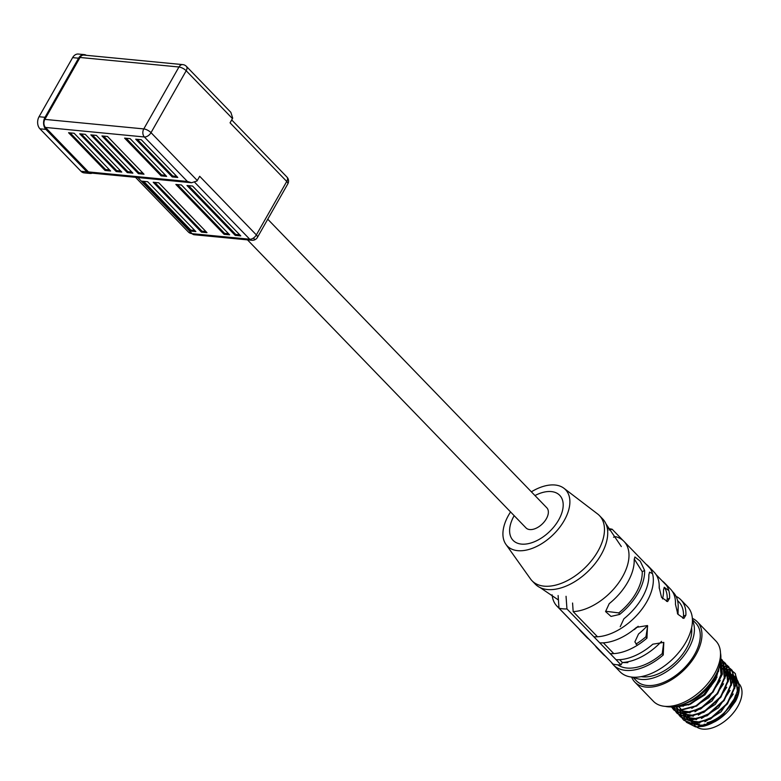 <?xml version="1.0" encoding="UTF-8"?>
<svg xmlns="http://www.w3.org/2000/svg" width="781" height="781" viewBox="0 0 781 781"><rect width="100%" height="100%" fill="white"/><g stroke="black" fill="none" stroke-linecap="round" stroke-linejoin="round"><path stroke-width="1.17" d="M92.265 173.148A8.679 6.287 -84.5 0 1 90.118 173.45L84.153 172.874A8.679 6.287 -84.5 0 1 80.99 171.273L39.938 128.816A8.679 6.287 -84.5 0 1 39.05 116.73L72.623 57.628A8.679 6.287 -84.5 0 1 78.344 54.045L84.299 54.611A8.679 6.287 -84.5 0 1 86.359 55.324M90.118 173.45A8.679 6.287 -84.5 0 1 86.945 171.849L45.903 129.392A8.679 6.287 -84.5 0 1 45.005 117.306L78.578 58.204A8.679 6.287 -84.5 0 1 84.299 54.611M247.489 239.874L526.003 527.907A14.468 8.493 -44 0 0 546.339 518.799A14.468 8.493 -44 0 0 546.807 507.787L267.756 219.207M677.371 613.329A46.587 27.335 -44 0 0 678.181 606.7A46.587 27.335 -44 0 0 673.173 592.262L672.363 591.422M623.053 540.501L612.197 529.274A49.486 29.034 -44 0 0 608.379 528.62A49.486 29.034 -44 0 0 608.262 528.61M558.112 595.522L559.001 608.165L613.085 664.094A49.486 29.034 136 0 0 621.022 664.856L622.369 662.493A46.587 27.335 -44 0 0 661.546 641.386M566.049 596.293L566.947 608.926A49.486 29.034 136 0 1 562.818 608.819A49.486 29.034 136 0 1 559.001 608.165M558.981 607.911A46.587 27.335 136 0 1 556.99 606.163A46.587 27.335 136 0 1 552.099 594.819M607.11 657.924A46.587 27.335 136 0 1 606.183 657.036L605.373 656.196M534.975 495.554A32.412 19.017 136 0 1 557.449 493.514A32.412 19.017 136 0 1 558.649 519.99A32.412 19.017 136 0 1 533.384 542.151A32.412 19.017 136 0 1 511.379 538.07A32.412 19.017 136 0 1 514.152 515.704A32.412 19.017 136 0 1 514.171 515.665M637.237 645.331L634.875 641.884L638.546 633.967A46.587 27.335 -44 0 0 647.508 625.542L636.535 627.338A46.88 27.511 -44 0 1 599.73 642.831M662.542 598.929A46.587 27.335 -44 0 0 663.508 590.026L664.221 587.302L668.819 590.582M620.221 626.723L623.882 618.806A46.587 27.335 -44 0 0 648.845 574.855L649.567 572.141L652.506 573.654M659.203 585.682L659.271 585.643A46.587 27.335 136 0 1 659.242 588.357M638.165 626.284A46.587 27.335 136 0 1 634.309 629.584L634.162 629.32M619.645 614.422L611.015 616.424L605.558 611.562L609.219 603.645A46.587 27.335 -44 0 0 634.192 559.694L634.904 556.98L640.244 561.178L644.618 570.481A46.587 27.335 136 0 1 619.645 614.422L618.806 612.909L605.792 611.279M613.554 537.191L615.74 536.693A46.587 27.335 136 0 1 623.98 541.389A46.587 27.335 136 0 1 618.386 583.192A46.587 27.335 136 0 1 573.176 611.621L597.494 636.769M603.362 642.841L613.788 653.619M619.645 659.681L622.369 662.493M644.618 570.481L642.226 571.692A43.697 25.636 136 0 1 618.806 612.909M634.27 559.02L642.226 571.692M566.947 608.926L621.022 664.856M573.176 611.621L572.571 603.03M612.197 529.274L609.014 529.996M137.846 177.541L192.126 233.675L249.735 239.22A5.789 4.188 95.5 0 0 251.843 240.294A5.789 5.789 0 0 0 255.543 239.386A5.789 1.484 -123 0 1 253.317 238.117A5.789 3.397 -44 0 0 256.363 234.915A5.789 2.099 29.6 0 1 257.427 237.385A5.789 5.789 0 0 1 255.543 239.386M44.859 119.386L143.792 128.914A5.789 2.099 29.6 0 1 151.016 132.663L197.281 180.509L199.682 176.291L256.363 234.915L286.744 181.446A5.789 3.397 -44 0 0 286.93 177.033A5.789 5.789 0 0 1 287.798 183.916A5.789 2.099 -150.4 0 0 286.744 181.446L230.053 122.822L232.455 118.595A5.789 3.397 -44 0 0 232.699 118.126L230.854 112.347L186.376 66.346A5.789 5.789 0 0 0 182.774 64.608L83.85 55.08A5.789 4.188 95.5 0 0 80.033 57.472L44.859 119.386A5.789 4.188 95.5 0 0 45.454 127.44L88.458 171.918A5.789 4.188 95.5 0 0 90.567 172.991L155.048 179.2M182.774 64.608A5.789 4.188 95.5 0 0 178.956 67L143.792 128.914A5.789 4.188 95.5 0 0 144.378 136.978L187.401 181.465L191.599 182.734L196.997 180.977A5.789 3.397 136 0 0 197.281 180.509M88.458 171.918L153.232 178.175A5.789 4.188 -84.5 0 1 153.222 178.156A5.789 4.188 95.5 0 0 155.341 179.239L191.599 182.734M74.136 133.258L110.629 171L105.064 170.463L68.582 132.731L74.136 133.258M79.701 133.795L85.266 134.332L121.748 172.074L116.193 171.537L79.701 133.795M90.83 134.869L96.385 135.406L132.877 173.138L127.313 172.601L90.83 134.869M101.95 135.943L107.514 136.48L143.997 174.212L138.442 173.675L101.95 135.943M130.154 138.657L166.646 176.399L161.081 175.862L124.599 138.12L130.154 138.657M141.283 139.731L177.775 177.463L172.21 176.926L135.718 139.194L141.283 139.731M142.093 181.182L147.658 181.719L195.875 231.586L190.31 231.049L142.093 181.182M153.213 182.256L158.777 182.793L206.994 232.66L201.439 232.123L153.213 182.256M192.546 186.044L240.763 235.911L235.208 235.374L186.991 185.517L192.546 186.044M181.426 184.98L229.643 234.837L224.079 234.31L175.862 184.443L181.426 184.98M105.064 170.463L105.601 169.526L109.574 169.907M70.163 132.877L105.601 169.526M81.292 133.951L116.72 170.6L116.193 171.537M116.72 170.6L120.694 170.98M92.412 135.025L127.85 171.664L127.313 172.601M127.85 171.664L131.823 172.054M103.541 136.099L138.969 172.738L138.442 173.675M138.969 172.738L142.943 173.118M143.684 181.338L190.847 230.112L190.31 231.049M190.847 230.112L194.82 230.493M154.804 182.412L201.967 231.186L201.439 232.123M201.967 231.186L205.94 231.566M137.31 139.35L172.738 175.989L176.721 176.379M126.18 138.276L161.618 174.924L165.592 175.305M177.453 184.589L224.616 233.363L228.589 233.753M188.572 185.663L235.735 234.437L239.708 234.817M186.376 66.346A5.789 3.397 136 0 1 186.19 70.749A5.789 2.099 -150.4 0 0 178.956 67L80.033 57.472M172.21 176.926L172.738 175.989M161.081 175.862L161.618 174.924M224.079 234.31L224.616 233.363M235.208 235.374L235.735 234.437M641.162 676.639A38.201 22.415 -44 0 0 642.617 676.834A38.201 22.415 -44 0 0 676.561 661.224A38.201 22.415 -44 0 0 691.585 627.875M633.85 677.244A41.383 24.279 -44 0 0 641.152 679.411A41.383 24.279 -44 0 0 681.188 659.008A41.383 24.279 -44 0 0 692.435 620.583M632.922 677.195L636.32 680.71A41.383 24.279 -44 0 0 647.019 685.474A41.383 24.279 -44 0 0 689.33 662.317A41.383 24.279 -44 0 0 695.812 623.179L692.425 619.665M728.126 673.905L729.317 674.276M730.577 674.804L732.256 675.77M732.646 676.053L735.78 679.568M736.151 680.251L737.342 691.341M738.035 691.771L736.112 679.724M735.751 679.206L734.062 677.293M718.481 671.592L718.803 668.272M719.857 663.401L721.058 674.501L714.381 689.613M721.703 675.165L720.18 663.469M719.613 662.571L722.747 666.095M723.118 666.779L724.309 677.859L717.329 693.401M725.002 678.308L723.079 666.252M722.718 665.724L721.029 663.821M721.341 664.153L720.228 663.225M720.795 664.699L722.484 665.666M722.874 665.949L726.008 669.463L724.251 668.536M726.369 670.137L727.57 681.237L720.863 696.398M728.253 681.715L726.34 669.62M725.979 669.092L724.29 667.189M724.602 667.53L723.138 666.339M722.737 666.076L720.99 665.158M724.055 668.067L725.744 669.034M726.125 669.307L729.259 672.832M729.63 673.515L730.821 684.595L723.821 700.176M731.475 685.279L729.6 672.988M729.229 672.461L727.541 670.557M727.853 670.899L726.398 669.707M727.316 671.435L728.995 672.402M729.386 672.685L732.519 676.2M732.89 676.873L734.081 687.973L727.375 703.144M734.765 688.481L732.851 676.356M732.49 675.829L730.811 673.935M717.788 671.123L710.808 686.665M677.771 705.985L683.502 706.131M688.471 705.009L704.911 694.836L717.026 677.049M691.79 708.347L708.767 697.618L720.238 680.505M704.111 706.219L690.687 711.989L679.812 710.603M720.824 659.027L722.386 674.179L713.033 692.181L696.564 706.092L679.577 710.583L670.918 706.912L679.226 710.222L676.551 707.488M678.377 709.626L678.982 710.202M679.431 710.573L690.033 712.868M694.963 711.755L711.999 701.016L723.548 683.756M707.049 709.802L693.753 715.396L683.063 713.971M672.441 708.201L673.749 709.841L682.487 713.6L680.983 712.321L682.243 713.57M680.202 711.12L681.257 712.584M682.692 713.941L693.333 716.226M698.312 715.093L715.279 704.355L726.76 687.241M710.651 712.936L697.179 718.735L686.323 717.339M685.738 716.968L684.234 715.689L685.493 716.948M682.448 712.213L683.004 713.629M683.463 714.488L684.507 715.943M685.943 717.309L696.545 719.604M701.475 718.491L718.559 707.723L730.069 690.492M713.59 716.528L700.42 722.113L689.574 720.707M678.953 714.937L680.261 716.577L688.998 720.336L686.323 717.593M686.069 717.183L685.22 715.396M685.698 715.581L686.265 716.997M686.724 717.856L687.768 719.321M687.495 719.067L688.754 720.316M689.203 720.687L699.844 722.972M704.862 721.81L721.039 711.813L733.271 693.977M631.624 677.078A43.404 25.47 -44 0 0 634.865 682.116L653.433 701.318A43.404 25.47 -44 0 0 714.439 674.013A43.404 25.47 -44 0 0 715.845 640.967L697.277 621.764A43.404 25.47 -44 0 0 692.347 618.357M634.865 682.116A43.404 25.47 -44 0 0 695.861 654.81A43.404 25.47 -44 0 0 697.277 621.764M717.241 672.109A34.725 20.374 136 0 1 684.507 703.759M720.502 653.023A41.09 24.113 136 0 1 705.106 689.418A41.09 24.113 136 0 1 667.999 706.805A41.09 24.113 136 0 1 665.324 706.375M719.887 664.69L715.845 679.548L704.989 694.026L690.433 704.169L676.317 707.215L673.417 706.746M674.267 706.649L689.555 704.042L703.701 694.553L714.635 680.788L719.457 666.271M679.226 710.222L695.998 705.848L712.35 692.23L721.878 674.462L720.804 659.232M720.834 658.861L722.396 660.238L726.145 674.901L717.651 693.801L700.733 708.943L682.838 713.951L674.101 710.202L672.656 708.347M682.487 713.6L700.381 708.592L717.3 693.44L725.793 674.54L722.044 659.877L720.834 658.773M672.519 708.123L671.865 706.873M671.689 706.883L672.304 707.986M720.697 660.375L721.527 660.726M721.771 660.843L723.655 661.927M723.87 662.073L725.656 663.606L729.405 678.269L720.912 697.169L703.984 712.321L686.089 717.329L677.361 713.57L675.907 711.716M675.702 711.569L677.01 713.209L685.747 716.968L703.642 711.96L720.56 696.808L729.054 677.908L725.305 663.245L723.723 661.858M723.518 661.712L721.664 660.599M721.429 660.482L720.717 660.17M675.78 711.491L674.823 709.499M674.725 709.246L674.13 706.912M673.837 706.844L674.472 709.138M674.569 709.392L675.565 711.354M720.316 662.805L722.327 663.225M722.601 663.303L724.788 664.094M725.032 664.211L726.916 665.295M727.131 665.441L728.917 666.974L732.666 681.637L724.163 700.537L707.244 715.689L689.35 720.697L680.612 716.938L679.167 715.084M688.998 720.336L706.893 715.328L723.821 700.176L732.314 681.276L728.566 666.613L726.984 665.227M726.779 665.08L724.924 663.967M724.68 663.85L722.532 663.02M722.259 662.942L720.365 662.513M679.031 714.869L678.074 712.868M677.986 712.614L677.391 710.28M677.342 709.978L677.166 708.328M677.147 706.912L677.176 706.122M719.877 665.959L720.834 665.959M721.283 665.968L722.728 666.066M722.054 665.676L721.166 665.617M720.736 665.597L719.867 665.597M676.805 706.2L676.795 706.903M676.815 707.869L677.039 709.919M677.088 710.222L677.732 712.506M677.83 712.76L678.816 714.722M723.089 666.115L725.578 666.593M725.861 666.671L728.048 667.472M728.292 667.579L730.176 668.663M730.381 668.809L732.168 670.342L735.917 685.005L727.423 703.906L710.505 719.057L692.61 724.065L683.873 720.307L682.428 718.452M682.213 718.305L683.521 719.945L692.259 723.704L710.154 718.696L727.072 703.544L735.575 684.644L731.826 669.991L730.245 668.595M730.03 668.448L728.185 667.335M727.941 667.218L725.793 666.388M725.51 666.31L723.04 665.793M682.291 718.237L681.335 716.236M681.247 715.982L680.642 713.649M680.593 713.346L680.427 711.696M680.397 710.28L680.446 709.216M723.138 669.327L724.085 669.327M724.543 669.337L725.979 669.434M725.305 669.044L724.426 668.985M723.987 668.966L723.128 668.966M680.085 709.128L680.046 710.271M680.075 711.237L680.3 713.287M680.349 713.59L680.983 715.874M681.091 716.138L682.077 718.09M726.35 669.483L728.839 669.961M729.122 670.039L731.309 670.84M731.553 670.947L733.437 672.031M733.642 672.177L735.429 673.72L737.957 693.587L721.8 716.724A34.725 20.374 136 0 1 704.413 726.027A34.725 20.374 136 0 1 702.92 726.379L719.477 717.973L733.115 702.832L739.031 686.069L735.077 673.359L733.496 671.963M733.291 671.816L731.436 670.703M731.201 670.586L729.054 669.756M728.771 669.678L726.291 669.161M717.046 719.76L702.617 725.647L701.465 726.476L704.189 726.047M721.8 716.724L704.413 726.027M701.465 726.476L702.617 725.647M702.715 725.744A31.25 18.334 -44 0 0 709.168 724.231M714.508 721.878A31.25 18.334 -44 0 0 728.956 710.232L736.59 697.199M739.285 687.485A31.836 18.676 136 0 1 738.162 694.934A31.836 18.676 136 0 1 735.526 701.299L728.956 710.232M686.489 722.318L695.539 726.877L702.92 726.379M727.531 673.417L727.043 673.359M683.687 712.584L683.678 713.649M683.756 715.152L683.99 716.743M684.049 717.046L684.81 719.467M684.927 719.74L686.265 722.025M735.526 701.299L738.191 694.826L739.363 686.704M739.09 684.088L735.761 677.332M735.419 676.981L732.695 675.018M732.383 674.852L731.201 674.335M731.172 674.325L730.186 673.983M729.308 673.749L728.029 673.495M728.38 674.745A31.836 18.676 136 0 1 729.308 674.911M729.659 674.979A31.836 18.676 136 0 1 730.313 675.145M732.832 676.102A31.836 18.676 136 0 1 735.614 678.084M735.966 678.435A31.836 18.676 136 0 1 739.08 685.083M701.738 726.281A31.836 18.676 136 0 1 698.331 726.252M716.236 720.287A30.381 17.826 136 0 1 694.905 724.104M694.133 723.753A30.381 17.826 136 0 1 691.702 722.122M690.99 721.419A30.381 17.826 136 0 1 690.414 720.746M690.14 720.385A30.381 17.826 136 0 1 689.34 719.076M689.067 718.52A30.381 17.826 136 0 1 688.608 717.358M730.01 676.434A30.381 17.826 136 0 1 730.762 676.697M731.309 676.922A30.381 17.826 136 0 1 732.568 677.566M732.92 677.781A30.381 17.826 136 0 1 733.447 678.133M733.994 678.562A30.381 17.826 136 0 1 734.823 679.333A30.381 17.826 136 0 1 735.819 680.534M736.18 681.061A30.381 17.826 136 0 1 737.205 683.15M706.19 724.485A24.601 14.429 136 0 1 704.169 724.221M734.999 680.866A30.381 17.826 136 0 1 735.829 681.247M739.431 684.176A30.381 17.826 136 0 1 737.752 706.512A30.381 17.826 136 0 1 696.623 726.955M696.281 726.711A30.381 17.826 136 0 1 695.051 725.627L693.587 724.114M693.362 723.333A30.381 17.826 136 0 1 692.981 722.562M691.165 719.535L691.849 720.238A28.936 16.977 -44 0 0 691.946 720.336M692.327 720.697A28.936 16.977 -44 0 0 694.836 722.376M696.877 723.128A28.936 16.977 -44 0 0 697.931 723.372M689.808 718.12A29.522 17.319 -44 0 0 690.14 718.784M690.511 719.399A29.522 17.319 -44 0 0 691.224 720.375M691.536 720.736A29.522 17.319 -44 0 0 693.001 722.064M694.241 722.864A29.522 17.319 -44 0 0 695.978 723.645M696.925 723.938A29.522 17.319 -44 0 0 699.395 724.377M735.477 695.324A28.36 16.635 136 0 1 732.451 702.334A28.36 16.635 136 0 1 707.088 722.767M593.863 636.769A46.88 27.511 -44 0 0 641.318 609.981A46.88 27.511 -44 0 0 648.298 566.118A46.88 27.511 -44 0 0 645.965 564.126M578.975 628.9A46.88 27.511 -44 0 0 580.888 631.292A46.88 27.511 -44 0 0 583.436 633.44M648.298 566.118L654.156 572.18A46.88 27.511 -44 0 1 659.174 587.478L661.536 597.367L667.609 601.575L669.6 598.256A46.88 27.511 -44 0 0 664.582 582.968L670.449 589.03A46.88 27.511 -44 0 1 675.467 604.328L677.83 614.208L683.892 618.415L685.894 615.106A46.88 27.511 -44 0 0 680.876 599.808L687.387 606.554A46.88 27.511 136 0 1 680.046 650.885A46.88 27.511 136 0 1 632.102 677.127A46.88 27.511 136 0 1 619.987 671.728L613.466 664.982A46.88 27.511 -44 0 0 625.591 670.391A46.88 27.511 -44 0 0 663.245 654.966L663.801 642.392L652.818 644.188A46.88 27.511 -44 0 1 616.014 659.681M680.876 599.808A46.88 27.511 -44 0 0 676.063 596.362M664.582 582.968A46.88 27.511 -44 0 0 662.259 580.976M610.146 653.609A46.88 27.511 -44 0 0 646.961 638.126L647.508 625.552M563.95 488.281L597.602 513.957A46.88 27.511 136 0 1 599.427 515.577L602.688 518.945A46.88 27.511 136 0 1 605.958 523.866A46.88 27.511 136 0 1 592.174 567.074A46.88 27.511 136 0 1 547.403 589.528A46.88 27.511 136 0 1 540.081 587.566A46.88 27.511 136 0 1 535.278 584.129L532.017 580.752A46.88 27.511 136 0 1 530.465 578.877L505.932 544.386A40.514 23.772 -44 0 0 517.754 550.673A40.514 23.772 -44 0 0 560.241 526.599A40.514 23.772 -44 0 0 563.95 488.281A40.514 23.772 -44 0 0 555.057 485.011A40.514 23.772 -44 0 0 531.373 491.825M617.693 664.816A43.99 25.812 -44 0 0 626.918 668.048A43.99 25.812 -44 0 0 662.249 653.58L663.684 642.626M599.427 515.577A46.88 27.511 136 0 1 592.076 559.918A46.88 27.511 136 0 1 544.142 586.16A46.88 27.511 136 0 1 532.017 580.752M510.569 511.945A40.514 23.772 -44 0 0 505.932 544.386M669.6 598.256L667.208 599.33L666.486 601.35M667.208 599.33A43.99 25.812 -44 0 0 664.319 587.253M685.894 615.106L683.502 616.17L682.77 618.201M683.502 616.17A43.99 25.812 -44 0 0 678.796 601.819L677.566 600.55M635.919 644.061A43.99 25.812 -44 0 0 645.965 636.73L647.644 626.128M645.965 636.73L646.961 638.126M580.888 631.292L586.756 637.355A46.88 27.511 -44 0 0 589.304 639.502M595.268 645.75A46.88 27.511 -44 0 0 597.182 648.142A46.88 27.511 -44 0 0 599.73 650.28M662.249 653.58L663.245 654.966M597.182 648.142L603.049 654.205A46.88 27.511 -44 0 0 605.587 656.352M611.416 662.376A46.88 27.511 -44 0 0 613.466 664.982M86.945 171.849L80.99 171.273M72.623 57.628L78.578 58.204M39.05 116.73L45.005 117.306M39.938 128.816L45.903 129.392M194.82 182.432L249.735 239.22A5.789 3.397 -44 0 0 253.317 238.117M45.454 127.44L144.378 136.978A5.789 3.397 136 0 0 151.016 132.663L186.19 70.749L232.455 118.595M187.401 181.465L153.232 178.175M135.504 177.316L188.377 232.006A14.468 8.493 -44 0 0 192.126 233.675A5.789 4.188 95.5 0 0 194.235 234.739L251.843 240.294M678.045 614.1L678.181 606.7M556.99 606.163L583.222 633.284M589.089 639.356L599.505 650.134M623.98 541.389L650.212 568.509M656.069 574.582L666.496 585.36M627.846 662.639L622.33 662.561M188.377 232.006L194.235 234.739M287.798 183.916L257.427 237.385M286.93 177.033L231.703 119.923M734.823 679.333L735.819 680.358M737.196 681.793L738.699 683.336M691.634 722.093L693.235 723.753M679.265 707.225L680.749 708.748M682.526 710.593L684 712.116M684.654 712.789L685.435 713.6M685.786 713.961L687.26 715.484M687.905 716.157L688.696 716.968M689.037 717.329L690.511 718.852M719.848 665.929L721.127 667.247M721.771 667.921L722.757 668.936M723.108 669.297L724.377 670.615M725.032 671.289L726.018 672.314M726.369 672.675L727.638 673.983M728.282 674.657L729.278 675.682M729.63 676.043L730.889 677.352M731.553 678.035L732.539 679.05M732.881 679.411L733.457 680.007M540.081 587.566L558.425 599.984M605.958 523.866L621.325 546.554"/></g></svg>
